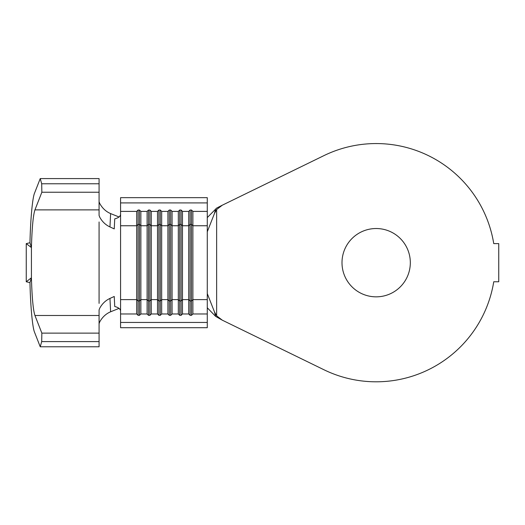 <?xml version="1.0" encoding="UTF-8"?>
<svg xmlns="http://www.w3.org/2000/svg" width="525" height="525" viewBox="0 0 525 525"><rect width="100%" height="100%" fill="white"/><g stroke="black" fill="none" stroke-linecap="round" stroke-linejoin="round"><path stroke-width="0.79" d="M376.163 228.526A34.158 34.158 0 0 0 341.998 262.684A34.158 34.158 0 0 0 376.163 296.842A34.158 34.158 0 0 0 410.32 262.684A34.158 34.158 0 0 0 376.163 228.526M376.163 143.561A119.123 119.123 0 0 0 323.938 155.617L222.298 205.196L216.635 209.554L216.635 315.82L222.298 320.178L323.938 369.751A119.123 119.123 0 0 0 493.743 281.761L498.75 281.761L498.75 243.613L493.743 243.613A119.123 119.123 0 0 0 376.163 143.561M31.421 247.583L29.964 242.747C30.502 218.997 32.498 197.558 34.604 192.964L40.241 178.585L41.692 183.776L41.856 192.242L34.939 209.882C33.173 215.198 31.999 227.765 31.421 247.583L26.25 243.613L26.25 281.761L31.421 277.784C31.999 297.603 33.173 310.17 34.939 315.486L41.856 333.126L41.692 341.591L40.241 346.782L34.604 332.41C32.498 327.81 30.502 306.37 29.964 282.627L31.421 277.784L31.421 247.583M151.266 313.983L151.266 225.757L149.881 224.405L148.496 224.405L147.105 225.757L147.105 299.611L140.864 299.611L139.479 300.963L139.479 224.405L140.864 225.757L147.105 225.757L147.105 211.391L140.864 211.391L140.864 313.983L147.105 313.983L148.496 315.335L149.881 315.335L151.266 313.983L157.507 313.983L158.898 315.335L160.282 315.335L161.674 313.983L167.915 313.983L169.299 315.335L170.691 315.335L172.075 313.983L178.316 313.983L179.701 315.335L181.092 315.335L182.477 313.983L188.718 313.983L190.109 315.335L191.494 315.335L192.885 313.983L207.277 313.983L207.277 327.705L120.579 327.705L120.579 322.448L207.277 322.448M140.864 313.983L139.479 315.335L138.088 315.335L136.703 313.983L120.579 313.983L120.579 322.448M161.674 313.983L161.674 225.757L160.282 224.405L158.898 224.405L157.507 225.757L151.266 225.757L151.266 211.391L149.881 210.033L148.496 210.033L148.496 300.963L147.105 299.611L147.105 313.983M120.579 202.919L207.277 202.919L207.277 197.662L120.579 197.662L120.579 225.757L136.703 225.757L136.703 313.983M120.579 225.757L120.579 313.983M140.864 211.391L139.479 210.033L139.479 224.405L138.088 224.405L136.703 225.757L136.703 211.391L120.579 211.391M151.266 211.391L157.507 211.391L157.507 313.983M172.075 313.983L172.075 225.757L170.691 224.405L169.299 224.405L167.915 225.757L167.915 211.391L161.674 211.391L161.674 225.757L167.915 225.757L167.915 313.983M182.477 313.983L182.477 225.757L181.092 224.405L179.701 224.405L178.316 225.757L178.316 211.391L172.075 211.391L172.075 225.757L178.316 225.757L178.316 313.983M192.885 313.983L192.885 225.757L191.494 224.405L190.109 224.405L188.718 225.757L188.718 211.391L182.477 211.391L182.477 225.757L188.718 225.757L188.718 313.983M207.277 202.919L207.277 313.983M207.277 217.599L216.635 208.097L222.298 205.196M222.298 320.178L215.657 316.404L214.476 311.916L207.277 293.593M207.277 307.768L215.657 316.404M216.635 209.554L214.476 213.452L215.657 208.963M207.277 231.781L214.476 213.452M214.476 311.916L216.635 315.82M120.579 310.984C120.382 308.976 118.433 307.479 114.732 306.495L114.247 296.474L109.955 298.43L110.618 311.784C106.017 313.727 102.395 317.093 99.737 321.884L99.074 323.682M119.024 216.976L110.618 213.59L109.955 226.938L114.247 228.893L114.732 218.873C118.427 217.901 120.369 216.405 120.579 214.384M207.277 225.757L192.885 225.757L192.885 211.391L207.277 211.391M139.479 210.033L138.088 210.033L136.703 211.391M148.496 210.033L147.105 211.391M161.674 211.391L160.282 210.033L158.898 210.033L157.507 211.391M172.075 211.391L170.691 210.033L169.299 210.033L167.915 211.391M182.477 211.391L181.092 210.033L179.701 210.033L178.316 211.391M192.885 211.391L191.494 210.033L190.109 210.033L188.718 211.391M109.955 226.938C105.637 224.93 102.237 221.694 99.77 217.238L99.074 215.473L99.074 209.882L34.939 209.882M99.074 221.977L99.074 303.391M40.241 346.782L99.074 346.782L99.074 309.894L99.77 308.129C102.237 303.68 105.637 300.444 109.955 298.43M119.024 308.392L110.618 311.784M99.074 201.685L99.737 203.49C102.388 208.274 106.017 211.641 110.618 213.59M40.241 178.585L99.074 178.585L99.074 209.882M99.074 183.776L41.692 183.776M99.074 192.242L41.856 192.242M99.074 333.126L41.856 333.126M99.074 341.591L41.692 341.591M190.109 210.033L190.109 315.335M191.494 210.033L191.494 315.335M179.701 210.033L179.701 315.335M181.092 210.033L181.092 315.335M169.299 210.033L169.299 315.335M170.691 210.033L170.691 315.335M158.898 210.033L158.898 315.335M160.282 210.033L160.282 315.335M149.881 210.033L149.881 300.963L148.496 300.963L148.496 315.335M207.277 299.611L192.885 299.611L191.494 300.963L190.109 300.963L188.718 299.611L182.477 299.611L181.092 300.963L179.701 300.963L178.316 299.611L172.075 299.611L170.691 300.963L169.299 300.963L167.915 299.611L161.674 299.611L160.282 300.963L158.898 300.963L157.507 299.611L151.266 299.611L149.881 300.963L149.881 315.335M138.088 210.033L138.088 315.335M120.579 299.611L136.703 299.611L138.088 300.963L139.479 300.963L139.479 315.335M29.964 242.747L26.25 243.613M29.964 282.627L26.25 281.761M99.074 315.486L34.939 315.486"/></g></svg>
